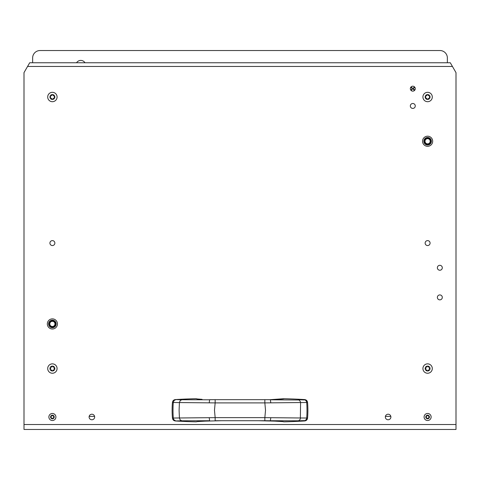 <?xml version="1.0" encoding="UTF-8"?>
<svg xmlns="http://www.w3.org/2000/svg" width="480" height="480" viewBox="0 0 480 480"><rect width="100%" height="100%" fill="white"/><g stroke="black" fill="none" stroke-linecap="round" stroke-linejoin="round"><path stroke-width="0.72" d="M410.52 89.622A1.038 1.038 0 0 0 411.984 88.674A1.038 1.038 0 0 0 410.52 87.732M415.08 87.732A1.038 1.038 0 0 0 413.616 88.674A1.038 1.038 0 0 0 415.08 89.622M84.978 62.754A4.938 4.938 0 0 0 76.578 62.754M385.404 416.382L390.822 416.382M447.36 62.754L447.36 57.942A7.404 7.404 0 0 0 439.956 50.538L40.044 50.538A7.404 7.404 0 0 0 32.64 57.942L32.64 62.754M89.178 416.382L94.596 416.382M410.772 90.084A1.422 1.422 0 0 0 412.368 88.674A1.422 1.422 0 0 0 410.772 87.27M414.828 87.27A1.422 1.422 0 0 0 413.232 88.674A1.422 1.422 0 0 0 414.828 90.084M52.386 327.696A3.762 3.762 0 0 1 48.624 323.934A3.762 3.762 0 0 1 52.386 320.166A3.762 3.762 0 0 1 56.154 323.934A3.762 3.762 0 0 1 52.386 327.696M427.614 145.02A3.762 3.762 0 0 1 423.846 141.258A3.762 3.762 0 0 1 427.614 137.49A3.762 3.762 0 0 1 431.376 141.258A3.762 3.762 0 0 1 427.614 145.02M50.97 326.1A2.592 2.592 0 0 0 54.558 325.35A2.592 2.592 0 0 0 53.808 321.762A2.592 2.592 0 0 0 50.22 322.512A2.592 2.592 0 0 0 50.97 326.1M54.414 320.832A3.702 3.702 0 0 1 55.488 325.956A3.702 3.702 0 0 1 50.364 327.03A3.702 3.702 0 0 1 49.29 321.906A3.702 3.702 0 0 1 54.414 320.832A3.702 3.702 0 0 1 55.488 325.956A3.702 3.702 0 0 1 50.214 326.928M48.888 325.146A3.702 3.702 0 0 0 49.2 325.818M55.362 321.726A3.702 3.702 0 0 0 54.864 321.174M54.444 327.012A3.702 3.702 0 0 0 55.014 326.544M426.192 143.43A2.592 2.592 0 0 0 429.78 142.674A2.592 2.592 0 0 0 429.03 139.086A2.592 2.592 0 0 0 425.442 139.842A2.592 2.592 0 0 0 426.192 143.43M425.586 144.36A3.702 3.702 0 0 1 424.512 139.23A3.702 3.702 0 0 1 429.636 138.156A3.702 3.702 0 0 1 430.71 143.28A3.702 3.702 0 0 1 425.586 144.36A3.702 3.702 0 0 0 430.71 143.28A3.702 3.702 0 0 0 429.636 138.156M430.584 139.05A3.702 3.702 0 0 0 430.086 138.504M429.666 144.336A3.702 3.702 0 0 0 430.236 143.868M209.802 399.666L270.198 399.666M215.154 399.816L215.154 402.9L179.424 402.57L179.094 410.268L179.424 417.972L215.154 417.642L215.154 420.726L221.424 420.726L215.154 420.726M209.214 402.816L209.628 399.798L181.794 399.744L180.18 400.626L179.424 402.57L172.44 402.492A92.574 92.574 0 0 0 172.44 418.044L179.424 417.972L180.18 419.916L181.794 420.792L209.628 420.738L209.214 417.726M270.786 417.726L270.372 420.876L258.576 420.726L264.846 420.726L264.846 417.642L307.56 418.044A92.574 92.574 0 0 0 307.56 402.492L264.846 402.9L264.846 399.816M304.662 399.576C306.318 399.804 307.284 400.746 307.548 402.396L307.56 402.492C307.29 400.842 306.33 399.9 304.668 399.678L304.662 399.576A570.714 570.714 0 0 0 283.89 398.706L282.54 398.982M264.846 420.726L298.206 420.792L299.076 420.534L300.342 419.028L300.576 402.57L300.342 401.514L299.076 400.008L270.372 399.798L270.786 402.816M298.206 420.792L305.25 420.576L306.498 419.07L306.726 418.026A92.574 75.828 -90 0 0 306.726 402.516L306.498 401.466L305.25 399.966L298.206 399.744M270.198 420.87L282.936 421.59M282.54 421.56L283.89 421.836A570.714 570.714 0 0 0 304.662 420.966L304.392 420.84M283.89 398.706L270.282 399.66L278.196 399.324M201.804 399.324L197.064 398.952M197.46 398.982L196.11 398.706A570.714 570.714 0 0 0 175.338 399.576L181.794 399.744M181.794 420.792L175.338 420.966A570.714 570.714 0 0 0 196.11 421.836L197.46 421.56M197.064 421.59L209.802 420.87M304.668 420.864C306.33 420.636 307.29 419.7 307.56 418.044L307.548 418.146C307.284 419.796 306.318 420.738 304.662 420.966M278.196 421.212L283.134 421.584M283.134 398.952L277.908 399.33M283.89 398.826L282.936 398.952M196.866 398.952L202.092 399.33M175.338 399.576C173.682 399.804 172.716 400.74 172.452 402.396L172.44 402.492C172.71 400.842 173.67 399.9 175.332 399.678M175.332 420.864C173.67 420.636 172.71 419.7 172.44 418.044L172.452 418.146C172.716 419.796 173.682 420.738 175.338 420.966M51.396 417.858A0.504 0.504 0 0 1 51.366 418.044A0.366 0.366 0 0 0 51.996 418.404A0.504 0.504 0 0 1 52.782 418.404A0.366 0.366 0 0 0 53.412 418.044A0.504 0.504 0 0 1 53.808 417.36A0.366 0.366 0 0 0 53.808 416.634A0.504 0.504 0 0 1 53.412 415.95A0.366 0.366 0 0 0 52.782 415.59A0.504 0.504 0 0 1 51.996 415.59A0.366 0.366 0 0 0 51.366 415.95A0.504 0.504 0 0 1 50.97 416.634A0.366 0.366 0 0 0 50.97 417.36A0.504 0.504 0 0 1 51.396 417.858M50.574 416.994A1.812 1.812 0 0 1 52.386 415.182A1.812 1.812 0 0 1 54.204 416.994A1.812 1.812 0 0 1 52.386 418.812A1.812 1.812 0 0 1 50.574 416.994M48.87 416.994A3.516 3.516 0 0 1 52.386 413.478A3.516 3.516 0 0 1 55.908 416.994A3.516 3.516 0 0 1 52.386 420.516A3.516 3.516 0 0 1 48.87 416.994M428.604 416.13A0.504 0.504 0 0 1 428.634 415.95A0.366 0.366 0 0 0 428.004 415.59A0.504 0.504 0 0 1 427.218 415.59A0.366 0.366 0 0 0 426.588 415.95A0.504 0.504 0 0 1 426.192 416.634A0.366 0.366 0 0 0 426.192 417.36A0.504 0.504 0 0 1 426.588 418.044A0.366 0.366 0 0 0 427.218 418.404A0.504 0.504 0 0 1 428.004 418.404A0.366 0.366 0 0 0 428.634 418.044A0.504 0.504 0 0 1 429.03 417.36A0.366 0.366 0 0 0 429.03 416.634A0.504 0.504 0 0 1 428.604 416.13M429.426 416.994A1.812 1.812 0 0 1 427.614 418.812A1.812 1.812 0 0 1 425.796 416.994A1.812 1.812 0 0 1 427.614 415.182A1.812 1.812 0 0 1 429.426 416.994M431.13 416.994A3.516 3.516 0 0 1 427.614 420.516A3.516 3.516 0 0 1 424.092 416.994A3.516 3.516 0 0 1 427.614 413.478A3.516 3.516 0 0 1 431.13 416.994M51.186 95.628A0.702 0.702 0 0 1 50.934 95.58A0.516 0.516 0 0 0 50.424 96.462A0.702 0.702 0 0 1 50.424 97.554A0.516 0.516 0 0 0 50.934 98.436A0.702 0.702 0 0 1 51.882 98.982A0.516 0.516 0 0 0 52.896 98.982A0.702 0.702 0 0 1 53.844 98.436A0.516 0.516 0 0 0 54.354 97.554A0.702 0.702 0 0 1 54.354 96.462A0.516 0.516 0 0 0 53.844 95.58A0.702 0.702 0 0 1 52.896 95.034A0.516 0.516 0 0 0 51.882 95.034A0.702 0.702 0 0 1 51.186 95.628M52.386 94.566A2.442 2.442 0 0 1 54.834 97.008A2.442 2.442 0 0 1 52.386 99.45A2.442 2.442 0 0 1 49.944 97.008A2.442 2.442 0 0 1 52.386 94.566M52.386 92.316A4.692 4.692 0 0 1 57.078 97.008A4.692 4.692 0 0 1 52.386 101.7A4.692 4.692 0 0 1 47.7 97.008A4.692 4.692 0 0 1 52.386 92.316M51.186 367.17A0.702 0.702 0 0 1 50.934 367.122A0.516 0.516 0 0 0 50.424 368.004A0.702 0.702 0 0 1 50.424 369.096A0.516 0.516 0 0 0 50.934 369.978A0.702 0.702 0 0 1 51.882 370.524A0.516 0.516 0 0 0 52.896 370.524A0.702 0.702 0 0 1 53.844 369.978A0.516 0.516 0 0 0 54.354 369.096A0.702 0.702 0 0 1 54.354 368.004A0.516 0.516 0 0 0 53.844 367.122A0.702 0.702 0 0 1 52.896 366.576A0.516 0.516 0 0 0 51.882 366.576A0.702 0.702 0 0 1 51.186 367.17M52.386 366.108A2.442 2.442 0 0 1 54.834 368.55A2.442 2.442 0 0 1 52.386 370.992A2.442 2.442 0 0 1 49.944 368.55A2.442 2.442 0 0 1 52.386 366.108M52.386 363.858A4.692 4.692 0 0 1 57.078 368.55A4.692 4.692 0 0 1 52.386 373.242A4.692 4.692 0 0 1 47.7 368.55A4.692 4.692 0 0 1 52.386 363.858M426.408 367.17A0.702 0.702 0 0 1 426.156 367.122A0.516 0.516 0 0 0 425.646 368.004A0.702 0.702 0 0 1 425.646 369.096A0.516 0.516 0 0 0 426.156 369.978A0.702 0.702 0 0 1 427.104 370.524A0.516 0.516 0 0 0 428.118 370.524A0.702 0.702 0 0 1 429.066 369.978A0.516 0.516 0 0 0 429.576 369.096A0.702 0.702 0 0 1 429.576 368.004A0.516 0.516 0 0 0 429.066 367.122A0.702 0.702 0 0 1 428.118 366.576A0.516 0.516 0 0 0 427.104 366.576A0.702 0.702 0 0 1 426.408 367.17M427.614 366.108A2.442 2.442 0 0 1 430.056 368.55A2.442 2.442 0 0 1 427.614 370.992A2.442 2.442 0 0 1 425.166 368.55A2.442 2.442 0 0 1 427.614 366.108M427.614 363.858A4.692 4.692 0 0 1 432.3 368.55A4.692 4.692 0 0 1 427.614 373.242A4.692 4.692 0 0 1 422.922 368.55A4.692 4.692 0 0 1 427.614 363.858M426.408 95.628A0.702 0.702 0 0 1 426.156 95.58A0.516 0.516 0 0 0 425.646 96.462A0.702 0.702 0 0 1 425.646 97.554A0.516 0.516 0 0 0 426.156 98.436A0.702 0.702 0 0 1 427.104 98.982A0.516 0.516 0 0 0 428.118 98.982A0.702 0.702 0 0 1 429.066 98.436A0.516 0.516 0 0 0 429.576 97.554A0.702 0.702 0 0 1 429.576 96.462A0.516 0.516 0 0 0 429.066 95.58A0.702 0.702 0 0 1 428.118 95.034A0.516 0.516 0 0 0 427.104 95.034A0.702 0.702 0 0 1 426.408 95.628M427.614 94.566A2.442 2.442 0 0 1 430.056 97.008A2.442 2.442 0 0 1 427.614 99.45A2.442 2.442 0 0 1 425.166 97.008A2.442 2.442 0 0 1 427.614 94.566M427.614 92.316A4.692 4.692 0 0 1 432.3 97.008A4.692 4.692 0 0 1 427.614 101.7A4.692 4.692 0 0 1 422.922 97.008A4.692 4.692 0 0 1 427.614 92.316M412.8 91.146A2.466 2.466 0 0 0 415.266 88.674A2.466 2.466 0 0 0 412.8 86.208A2.466 2.466 0 0 0 410.334 88.674A2.466 2.466 0 0 0 412.8 91.146M412.8 108.426A2.466 2.466 0 0 0 415.266 105.954A2.466 2.466 0 0 0 412.8 103.488A2.466 2.466 0 0 0 410.334 105.954A2.466 2.466 0 0 0 412.8 108.426M439.83 299.862A2.466 2.466 0 0 0 442.302 297.396A2.466 2.466 0 0 0 439.83 294.924A2.466 2.466 0 0 0 437.364 297.396A2.466 2.466 0 0 0 439.83 299.862M439.83 270.24A2.466 2.466 0 0 0 442.302 267.774A2.466 2.466 0 0 0 439.83 265.302A2.466 2.466 0 0 0 437.364 267.774A2.466 2.466 0 0 0 439.83 270.24M388.116 419.772A2.778 2.778 0 0 0 390.894 416.994A2.778 2.778 0 0 0 388.116 414.222A2.778 2.778 0 0 0 385.338 416.994A2.778 2.778 0 0 0 388.116 419.772M91.884 419.772A2.778 2.778 0 0 0 94.662 416.994A2.778 2.778 0 0 0 91.884 414.222A2.778 2.778 0 0 0 89.106 416.994A2.778 2.778 0 0 0 91.884 419.772M52.386 328.992A5.058 5.058 0 0 0 57.45 323.934A5.058 5.058 0 0 0 52.386 318.87A5.058 5.058 0 0 0 47.328 323.934A5.058 5.058 0 0 0 52.386 328.992M427.614 146.316A5.058 5.058 0 0 0 432.672 141.258A5.058 5.058 0 0 0 427.614 136.194A5.058 5.058 0 0 0 422.55 141.258A5.058 5.058 0 0 0 427.614 146.316M52.386 245.556A2.466 2.466 0 0 0 54.858 243.084A2.466 2.466 0 0 0 52.386 240.618A2.466 2.466 0 0 0 49.92 243.084A2.466 2.466 0 0 0 52.386 245.556M427.614 245.556A2.466 2.466 0 0 0 430.08 243.084A2.466 2.466 0 0 0 427.614 240.618A2.466 2.466 0 0 0 425.142 243.084A2.466 2.466 0 0 0 427.614 245.556M456 424.524L456 72.63L452.436 66.462L27.564 66.462L24 72.63L24 429.462L456 429.462L456 424.524L24 424.524M452.436 66.462L450.3 62.754L29.7 62.754L27.564 66.462M54.078 321.348A3.084 3.084 0 0 0 49.806 322.242A3.084 3.084 0 0 0 50.7 326.514A3.084 3.084 0 0 0 54.972 325.62A3.084 3.084 0 0 0 54.078 321.348M429.3 138.672A3.084 3.084 0 0 0 425.028 139.572A3.084 3.084 0 0 0 425.922 143.838A3.084 3.084 0 0 0 430.194 142.944A3.084 3.084 0 0 0 429.3 138.672M175.608 399.696L174.018 400.584L173.274 402.516A92.574 75.828 90 0 0 173.01 410.268A92.574 75.828 90 0 0 173.274 418.026L174.018 419.958L175.608 420.84M215.154 402.9L264.846 402.9L265.518 410.268L264.846 417.642L215.154 417.642L214.482 410.268L215.154 402.9M201.804 421.212L221.424 420.726L258.576 420.726L277.908 421.206M202.092 421.206L197.154 421.578"/></g></svg>
